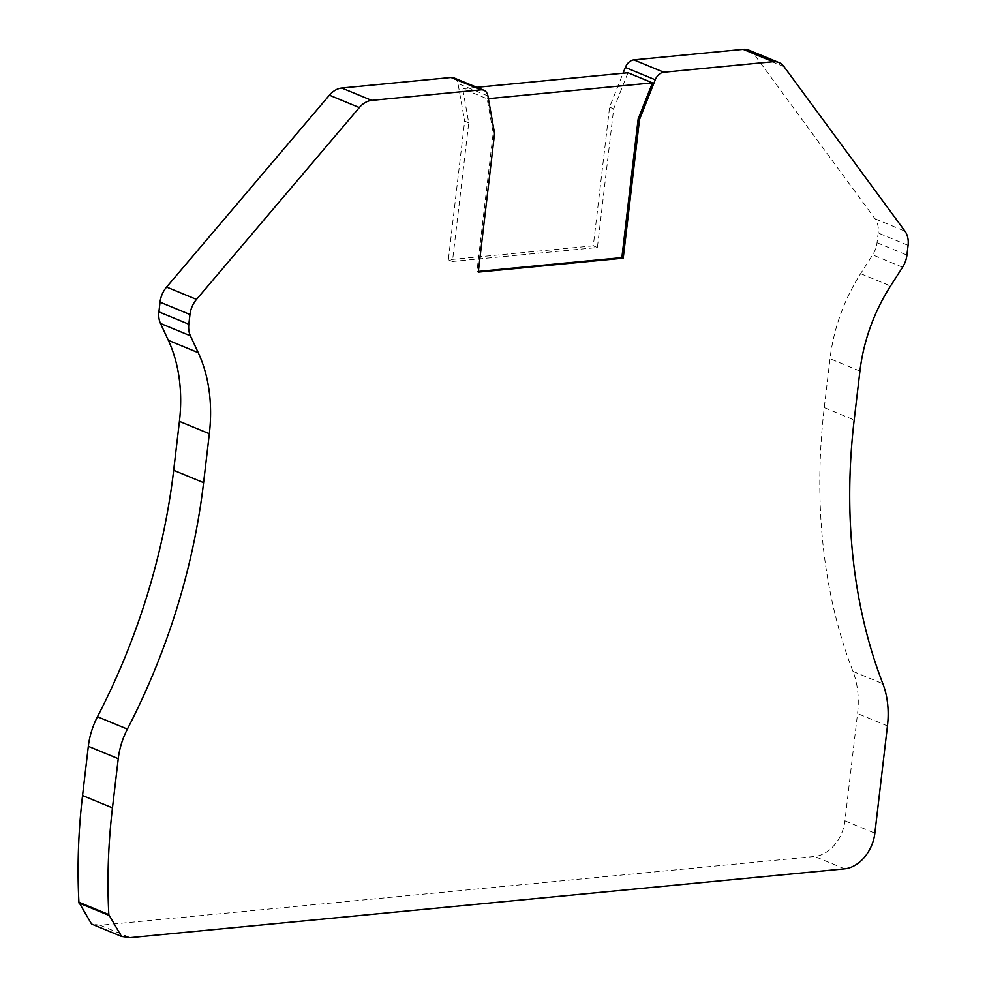 <?xml version="1.0" encoding="UTF-8"?>
<svg xmlns="http://www.w3.org/2000/svg" width="987" height="987" viewBox="0 0 987 987"><rect width="100%" height="100%" fill="white"/><g stroke="black" fill="none" stroke-linecap="round" stroke-linejoin="round"><path stroke-width="0.74" stroke-dasharray="4.93 3.7" d="M627.991 72.754L613.68 108.854L597.394 247.503L452.453 261.456L468.739 122.82L462.681 88.67L487.159 98.786L493.216 132.924L476.918 271.573L478.362 271.437M487.159 98.786L488.392 98.663M468.739 122.82L464.655 121.13L448.369 259.766L593.31 245.812L609.596 107.164L623.056 73.223M453.946 77.899A10.746 7.834 -67.5 0 1 457.993 83.55L464.655 121.13M494.573 133.492L493.216 132.924M476.746 87.312L462.681 88.67M452.453 261.456L448.369 259.766M748.96 50.177A21.492 15.669 -67.5 0 1 754.117 54.285L875.062 218.818A21.492 15.669 -67.5 0 1 878.171 232.981L877.024 242.716A21.492 15.669 -67.5 0 1 872.656 254.868L860.627 273.646A150.468 109.705 112.5 0 0 830.018 358.713L824.268 407.643A537.372 391.802 112.5 0 0 852.953 671.37A85.98 62.687 -67.5 0 1 857.543 713.564L844.934 820.839A34.397 25.07 -67.5 0 1 814.694 856.482L100.242 925.288L91.569 924.054M609.596 107.164L613.68 108.854M478.288 272.128L476.918 271.573M597.394 247.503L593.31 245.812M487.911 95.912L457.993 83.55M844.601 868.844L814.694 856.482M100.242 925.288L130.148 937.65M875.062 218.818L904.968 231.18M784.023 66.647L754.117 54.285M908.077 245.344L878.171 232.981M877.024 242.716L906.942 255.078M902.562 267.23L872.656 254.868M860.627 273.646L890.533 286.008M859.924 371.075L830.018 358.713M824.268 407.643L854.174 420.006M852.953 671.37L882.859 683.732M887.449 725.926L857.543 713.564M844.934 820.839L874.852 833.201"/><path stroke-width="1.48" d="M623.229 258.175L478.288 272.128L494.573 133.492L487.911 95.912A10.746 7.834 112.5 0 0 483.864 90.261A10.746 7.834 112.5 0 0 480.965 89.842L371.68 100.378A21.492 15.669 112.5 0 0 359.317 107.558L196.499 299.419A21.492 15.669 112.5 0 0 189.96 314.508L188.813 324.242A21.492 15.669 112.5 0 0 190.405 335.827L198.239 352.692A150.468 109.705 -67.5 0 1 209.33 433.737L203.593 482.668A537.372 391.802 -67.5 0 1 127.385 729.109A64.488 47.018 112.5 0 0 119.501 751.082A64.488 47.018 112.5 0 0 118.243 758.682L112.456 807.897A537.372 391.802 112.5 0 0 108.829 914.678L121.475 936.416L130.148 937.65L844.601 868.844A34.397 25.07 112.5 0 0 874.852 833.201L887.449 725.926A85.98 62.687 112.5 0 0 882.859 683.732A537.372 391.802 -67.5 0 1 854.174 420.006L859.924 371.075A150.468 109.705 -67.5 0 1 890.533 286.008L902.562 267.23A21.492 15.669 112.5 0 0 906.942 255.078L908.077 245.344A21.492 15.669 112.5 0 0 904.968 231.18L784.023 66.647A21.492 15.669 112.5 0 0 778.866 62.539A21.492 15.669 112.5 0 0 773.092 61.712L663.795 72.236A10.746 7.834 112.5 0 0 655.257 79.787L639.514 119.538L623.229 258.175L621.872 257.607L478.362 271.437M621.872 257.607L638.157 118.971L652.456 82.859L627.991 72.754L476.746 87.312M488.392 98.663L652.456 82.859M121.475 936.416L91.569 924.054L78.923 902.303A537.372 391.802 -67.5 0 1 82.55 795.534L88.324 746.32A64.488 47.018 -67.5 0 1 89.583 738.72A64.488 47.018 -67.5 0 1 97.479 716.747A537.372 391.802 112.5 0 0 173.675 470.305L179.424 421.375A150.468 109.705 112.5 0 0 168.333 340.33L160.486 323.465A21.492 15.669 -67.5 0 1 158.907 311.88L160.042 302.145A21.492 15.669 -67.5 0 1 166.593 287.057L329.411 95.196A21.492 15.669 -67.5 0 1 341.761 88.016L451.059 77.479A10.746 7.834 -67.5 0 1 453.946 77.899L483.864 90.261M623.056 73.223L625.351 67.424A10.746 7.834 -67.5 0 1 633.888 59.874L743.174 49.35A21.492 15.669 -67.5 0 1 748.96 50.177L778.866 62.539M638.157 118.971L639.514 119.538M108.854 915.356L78.948 902.994M78.923 902.229L108.841 914.591M112.456 807.897L82.55 795.534M88.324 746.32L118.243 758.682M127.385 729.109L97.479 716.747M203.593 482.668L173.675 470.305M179.424 421.375L209.33 433.737M198.239 352.692L168.333 340.33M160.486 323.465L190.405 335.827M188.813 324.242L158.907 311.88M160.042 302.145L189.96 314.508M196.499 299.419L166.593 287.057M329.411 95.196L359.317 107.558M371.68 100.378L341.761 88.016M451.059 77.479L480.965 89.842M743.174 49.35L773.092 61.712M663.795 72.236L633.888 59.874M625.351 67.424L655.257 79.787"/></g></svg>
